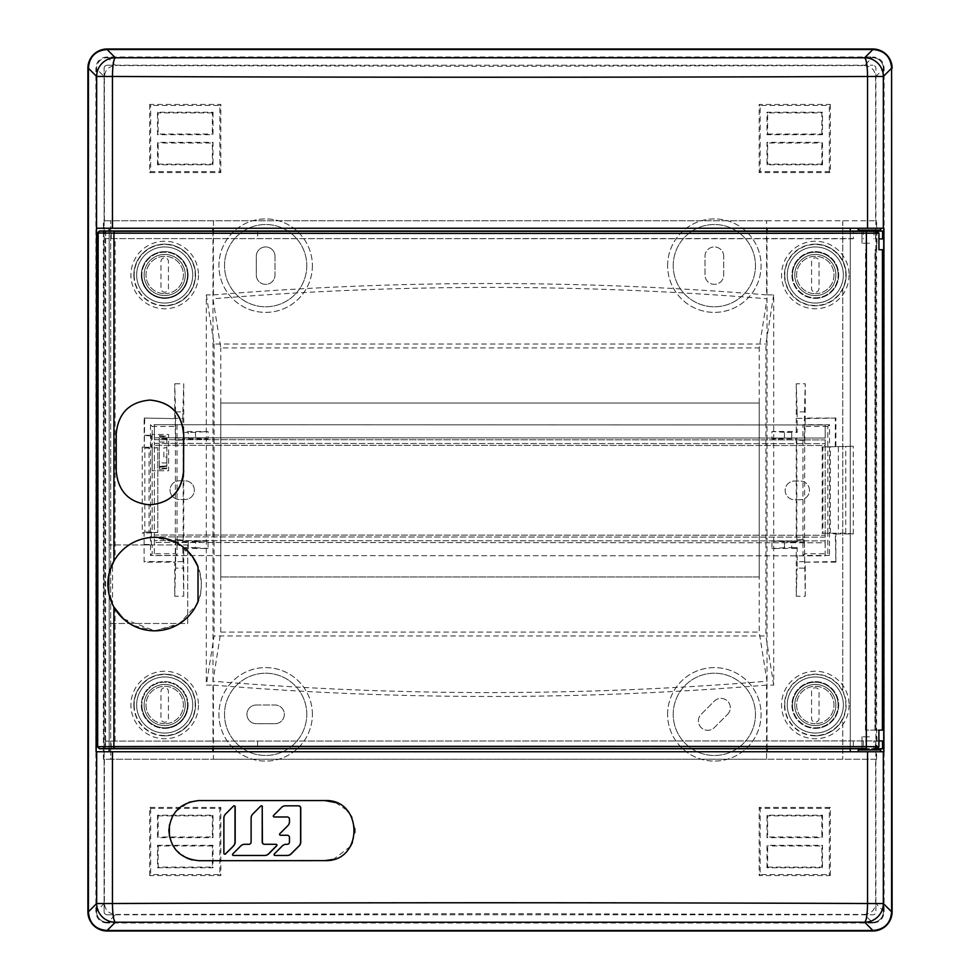 <?xml version="1.0" encoding="UTF-8"?>
<svg xmlns="http://www.w3.org/2000/svg" width="980" height="980" viewBox="0 0 980 980"><rect width="100%" height="100%" fill="white"/><g stroke="black" fill="none" stroke-linecap="round" stroke-linejoin="round"><path stroke-width="0.73" stroke-dasharray="4.9 3.68" d="M354.821 828.627L354.834 832.535L352.469 842.396M350.313 846.524L333.506 859.35M240.847 860.685L198.964 860.71L192.227 859.95M169.381 836.136L172.284 844.515M175.653 849.648L186.751 858.125M169.418 825.013L172.198 816.916M175.616 811.685L188.993 802.277M198.058 800.587L324.858 800.574M335.564 802.547L346.994 810.301M348.77 812.432L351.024 815.862M351.894 817.528L354.821 828.615M169.075 834.029L169.075 827.292L169.075 834.029M864.348 65.55C871.22 66.224 874.981 69.935 875.606 76.722L875.606 220.782L103.39 220.782L766.568 220.782L766.568 294.894L773.698 294.894L773.698 685.106L766.568 685.106L766.568 759.218L876.61 759.218L875.606 759.218L875.606 903.278C874.956 910.077 871.196 913.789 864.348 914.45L872.898 923.001C879.807 922.425 883.544 918.689 884.107 911.78L884.107 68.22C883.544 61.311 879.807 57.575 872.898 56.999L864.348 65.55L490 66.309L115.652 65.55L107.102 56.999L872.898 56.999M875.606 759.218L103.39 759.218L103.39 220.782M872.898 923.001L107.102 923.001L115.652 914.45C108.78 913.777 105.019 910.065 104.395 903.278L104.395 759.218M115.652 914.45L490 913.691L864.348 914.45M107.102 923.001C100.193 922.425 96.457 918.689 95.893 911.78L95.893 68.22L104.395 76.722C105.044 69.923 108.805 66.211 115.652 65.55M107.102 56.999C100.193 57.575 96.457 61.311 95.893 68.22M104.395 220.782L104.395 76.722M766.568 220.782L876.61 220.782L876.61 759.218M875.606 220.782L876.61 220.782M213.432 220.782L213.432 294.894L206.302 294.894L206.302 685.106L213.432 685.106L213.432 759.218L110.691 759.218L110.691 220.782L110.691 759.218L103.39 759.218M133.844 705A30.846 30.846 0 0 0 164.689 735.858A30.846 30.846 0 0 0 195.535 705A30.846 30.846 0 0 0 164.689 674.154A30.846 30.846 0 0 0 133.844 705M152.194 434.471L152.194 470.743L168.646 470.743L168.646 434.471L152.194 434.471L168.646 434.471L168.646 470.743L152.194 470.743L152.194 434.471M133.844 275A30.846 30.846 0 0 0 164.689 305.846A30.846 30.846 0 0 0 195.535 275A30.846 30.846 0 0 0 164.689 244.143A30.846 30.846 0 0 0 133.844 275M164.689 305.846A30.846 30.846 0 0 1 133.844 275A30.846 30.846 0 0 1 164.689 244.143A30.846 30.846 0 0 1 195.535 275A30.846 30.846 0 0 1 164.689 305.846M164.689 303.041A28.04 28.04 0 0 0 192.729 275A28.04 28.04 0 0 0 164.689 246.948A28.04 28.04 0 0 0 136.649 275A28.04 28.04 0 0 0 164.689 303.041A28.04 28.04 0 0 1 136.649 275A28.04 28.04 0 0 1 164.689 246.948A28.04 28.04 0 0 1 192.729 275A28.04 28.04 0 0 1 164.689 303.041M164.689 295.556A20.568 20.568 0 0 0 185.257 275A20.568 20.568 0 0 0 164.689 254.433A20.568 20.568 0 0 0 144.121 275A20.568 20.568 0 0 0 164.689 295.556A20.568 20.568 0 0 1 144.121 275A20.568 20.568 0 0 1 164.689 254.433A20.568 20.568 0 0 1 185.257 275A20.568 20.568 0 0 1 164.689 295.556M164.689 293.694A18.694 18.694 0 0 0 183.382 275A18.694 18.694 0 0 0 164.689 256.295A18.694 18.694 0 0 0 145.996 275A18.694 18.694 0 0 0 164.689 293.694A18.694 18.694 0 0 1 145.996 275A18.694 18.694 0 0 1 164.689 256.295A18.694 18.694 0 0 1 183.382 275A18.694 18.694 0 0 1 164.689 293.694M164.689 298.361A23.373 23.373 0 0 0 188.062 275A23.373 23.373 0 0 0 164.689 251.627A23.373 23.373 0 0 0 141.316 275A23.373 23.373 0 0 0 164.689 298.361A23.373 23.373 0 0 1 141.316 275A23.373 23.373 0 0 1 164.689 251.627A23.373 23.373 0 0 1 188.062 275A23.373 23.373 0 0 1 164.689 298.361M883.899 228.254L96.101 228.254M212.991 231.17L212.991 748.548M850.248 228.254L850.248 751.746L109.184 751.746L109.184 228.254M109.184 231.157L109.184 623.488L187.719 623.488L187.719 544.966L109.184 544.966L187.719 544.966L187.719 623.488L109.184 623.488L109.184 748.536M188.062 705A23.373 23.373 0 0 1 164.689 728.373A23.373 23.373 0 0 1 141.316 705A23.373 23.373 0 0 1 164.689 681.639A23.373 23.373 0 0 1 188.062 705M164.689 728.373A23.373 23.373 0 0 0 188.062 705A23.373 23.373 0 0 0 164.689 681.639A23.373 23.373 0 0 0 141.316 705A23.373 23.373 0 0 0 164.689 728.373M164.689 723.706A18.694 18.694 0 0 1 145.996 705A18.694 18.694 0 0 1 164.689 686.306A18.694 18.694 0 0 1 183.382 705A18.694 18.694 0 0 1 164.689 723.706A18.694 18.694 0 0 0 183.382 705A18.694 18.694 0 0 0 164.689 686.306A18.694 18.694 0 0 0 145.996 705A18.694 18.694 0 0 0 164.689 723.706M164.689 725.567A20.568 20.568 0 0 1 144.121 705A20.568 20.568 0 0 1 164.689 684.444A20.568 20.568 0 0 1 185.257 705A20.568 20.568 0 0 1 164.689 725.567A20.568 20.568 0 0 0 185.257 705A20.568 20.568 0 0 0 164.689 684.444A20.568 20.568 0 0 0 144.121 705A20.568 20.568 0 0 0 164.689 725.567M164.689 733.052A28.04 28.04 0 0 1 136.649 705A28.04 28.04 0 0 1 164.689 676.96A28.04 28.04 0 0 1 192.729 705A28.04 28.04 0 0 1 164.689 733.052A28.04 28.04 0 0 0 192.729 705A28.04 28.04 0 0 0 164.689 676.96A28.04 28.04 0 0 0 136.649 705A28.04 28.04 0 0 0 164.689 733.052M164.689 735.858A30.846 30.846 0 0 1 133.844 705A30.846 30.846 0 0 1 164.689 674.154A30.846 30.846 0 0 1 195.535 705A30.846 30.846 0 0 1 164.689 735.858M869.468 228.254L858.247 228.254L869.468 228.254M858.247 230.129L880.677 230.129M869.468 230.129L861.984 230.129L869.468 230.129M869.468 243.212L861.984 243.212L869.468 243.212M850.248 751.746L883.899 751.746M109.184 751.746L96.101 751.746M869.468 751.746L858.247 751.746L869.468 751.746M880.677 749.872L858.247 749.872M869.468 749.872L861.984 749.872L869.468 749.872M869.468 736.789L861.984 736.789L869.468 736.789M220.782 576.938L220.782 403.062L759.218 403.062L220.782 403.062L220.782 632.088L212.991 681.223C397.66 696.364 582.341 696.364 767.009 681.223L759.218 632.088L759.218 403.062L759.218 576.938L220.782 576.938L759.218 576.938M767.009 748.634L767.009 231.182M850.248 231.366L850.248 748.475M838.684 275A23.373 23.373 0 0 1 815.311 298.361A23.373 23.373 0 0 1 791.938 275A23.373 23.373 0 0 1 815.311 251.627A23.373 23.373 0 0 1 838.684 275M838.684 705A23.373 23.373 0 0 1 815.311 728.373A23.373 23.373 0 0 1 791.938 705A23.373 23.373 0 0 1 815.311 681.639A23.373 23.373 0 0 1 838.684 705M815.311 728.373A23.373 23.373 0 0 0 838.684 705A23.373 23.373 0 0 0 815.311 681.639A23.373 23.373 0 0 0 791.938 705A23.373 23.373 0 0 0 815.311 728.373M815.311 723.706A18.694 18.694 0 0 1 796.617 705A18.694 18.694 0 0 1 815.311 686.306A18.694 18.694 0 0 1 834.005 705A18.694 18.694 0 0 1 815.311 723.706A18.694 18.694 0 0 0 834.005 705A18.694 18.694 0 0 0 815.311 686.306A18.694 18.694 0 0 0 796.617 705A18.694 18.694 0 0 0 815.311 723.706M815.311 725.567A20.568 20.568 0 0 1 794.743 705A20.568 20.568 0 0 1 815.311 684.444A20.568 20.568 0 0 1 835.879 705A20.568 20.568 0 0 1 815.311 725.567A20.568 20.568 0 0 0 835.879 705A20.568 20.568 0 0 0 815.311 684.444A20.568 20.568 0 0 0 794.743 705A20.568 20.568 0 0 0 815.311 725.567M815.311 733.052A28.04 28.04 0 0 1 787.271 705A28.04 28.04 0 0 1 815.311 676.96A28.04 28.04 0 0 1 843.351 705A28.04 28.04 0 0 1 815.311 733.052A28.04 28.04 0 0 0 843.351 705A28.04 28.04 0 0 0 815.311 676.96A28.04 28.04 0 0 0 787.271 705A28.04 28.04 0 0 0 815.311 733.052M815.311 735.858A30.846 30.846 0 0 1 784.466 705A30.846 30.846 0 0 1 815.311 674.154A30.846 30.846 0 0 1 846.157 705A30.846 30.846 0 0 1 815.311 735.858A30.846 30.846 0 0 0 842.763 719.063L842.763 759.218L842.763 719.063A30.846 30.846 0 0 0 815.311 674.154A30.846 30.846 0 0 0 784.466 705A30.846 30.846 0 0 0 815.311 735.858M842.763 289.063L842.763 690.937L842.763 289.063A30.846 30.846 0 0 0 815.311 244.143A30.846 30.846 0 0 0 784.466 275A30.846 30.846 0 0 0 842.763 289.063M842.763 220.782L842.763 260.937L842.763 220.782M213.432 759.218L766.568 759.218M815.311 244.143A30.846 30.846 0 0 1 846.157 275A30.846 30.846 0 0 1 815.311 305.846A30.846 30.846 0 0 1 784.466 275A30.846 30.846 0 0 1 815.311 244.143M815.311 303.041A28.04 28.04 0 0 0 843.351 275A28.04 28.04 0 0 0 815.311 246.948A28.04 28.04 0 0 0 787.271 275A28.04 28.04 0 0 0 815.311 303.041A28.04 28.04 0 0 1 787.271 275A28.04 28.04 0 0 1 815.311 246.948A28.04 28.04 0 0 1 843.351 275A28.04 28.04 0 0 1 815.311 303.041M815.311 295.556A20.568 20.568 0 0 0 835.879 275A20.568 20.568 0 0 0 815.311 254.433A20.568 20.568 0 0 0 794.743 275A20.568 20.568 0 0 0 815.311 295.556A20.568 20.568 0 0 1 794.743 275A20.568 20.568 0 0 1 815.311 254.433A20.568 20.568 0 0 1 835.879 275A20.568 20.568 0 0 1 815.311 295.556M815.311 293.694A18.694 18.694 0 0 0 834.005 275A18.694 18.694 0 0 0 815.311 256.295A18.694 18.694 0 0 0 796.617 275A18.694 18.694 0 0 0 815.311 293.694A18.694 18.694 0 0 1 796.617 275A18.694 18.694 0 0 1 815.311 256.295A18.694 18.694 0 0 1 834.005 275A18.694 18.694 0 0 1 815.311 293.694M815.311 298.361A23.373 23.373 0 0 0 838.684 275A23.373 23.373 0 0 0 815.311 251.627A23.373 23.373 0 0 0 791.938 275A23.373 23.373 0 0 0 815.311 298.361M766.568 685.106C582.194 700.259 397.807 700.259 213.432 685.106M773.698 685.106L765.919 635.983L214.081 635.983L206.302 685.106M773.698 294.894L765.919 344.017L765.919 635.983M206.302 294.894L214.081 344.017L765.919 344.017M214.081 344.017L214.081 635.983M220.782 632.088L759.218 632.088M759.218 403.062L759.218 347.912L767.009 298.778C582.341 283.637 397.66 283.637 212.991 298.778L220.782 347.912L759.218 347.912M220.782 403.062L220.782 347.912M213.432 294.894C397.807 279.741 582.194 279.741 766.568 294.894M723.706 256.295A9.347 9.347 0 0 0 714.346 246.948A9.347 9.347 0 0 0 705 256.295L705 275A9.347 9.347 0 0 0 714.346 284.347A9.347 9.347 0 0 0 723.706 275L723.706 256.295L723.706 275A9.347 9.347 0 0 1 714.346 284.347A9.347 9.347 0 0 1 705 275L705 256.295A9.347 9.347 0 0 1 714.346 246.948A9.347 9.347 0 0 1 723.706 256.295M275 723.706A9.347 9.347 0 0 0 284.347 714.346A9.347 9.347 0 0 0 275 705A9.347 9.347 0 0 1 284.347 714.346A9.347 9.347 0 0 1 275 723.706L256.295 723.706A9.347 9.347 0 0 1 246.948 714.346A9.347 9.347 0 0 1 256.295 705A9.347 9.347 0 0 0 246.948 714.346A9.347 9.347 0 0 0 256.295 723.706L275 723.706M256.295 705L275 705L256.295 705M256.295 275A9.347 9.347 0 0 0 265.654 284.347A9.347 9.347 0 0 0 275 275A9.347 9.347 0 0 1 265.654 284.347A9.347 9.347 0 0 1 256.295 275L256.295 256.295A9.347 9.347 0 0 1 265.654 246.948A9.347 9.347 0 0 1 275 256.295A9.347 9.347 0 0 0 265.654 246.948A9.347 9.347 0 0 0 256.295 256.295L256.295 275M275 256.295L275 275L275 256.295M727.577 714.346A9.347 9.347 0 0 0 724.539 699.108A9.347 9.347 0 0 0 714.346 701.129L701.129 714.346A9.347 9.347 0 0 0 701.129 727.577A9.347 9.347 0 0 0 714.346 727.577L727.577 714.346L714.346 727.577A9.347 9.347 0 0 1 698.397 720.962A9.347 9.347 0 0 1 701.129 714.346L714.346 701.129A9.347 9.347 0 0 1 727.577 701.129A9.347 9.347 0 0 1 727.577 714.346M829.533 555.464L802.963 555.464L802.963 424.72L829.533 424.72L829.533 555.464L827.818 553.749L827.818 533.353L835.891 533.953L835.891 562.14L835.291 533.353M177.037 424.72L177.037 555.464L150.467 555.464L150.467 424.72L177.037 424.72L175.322 426.435L175.322 418.632L144.109 418.043L175.322 418.632M306.777 714.346A41.136 41.136 0 0 0 265.654 673.223A41.136 41.136 0 0 0 224.518 714.346A41.136 41.136 0 0 0 265.654 755.482A41.136 41.136 0 0 0 306.777 714.346A41.136 41.136 0 0 1 265.654 755.482A41.136 41.136 0 0 1 224.518 714.346A41.136 41.136 0 0 1 265.654 673.223A41.136 41.136 0 0 1 306.777 714.346M312.387 714.346A46.746 46.746 0 0 0 265.654 667.613A46.746 46.746 0 0 0 218.907 714.346A46.746 46.746 0 0 0 265.654 761.092A46.746 46.746 0 0 0 312.387 714.346A46.746 46.746 0 0 1 265.654 761.092A46.746 46.746 0 0 1 218.907 714.346A46.746 46.746 0 0 1 265.654 667.613A46.746 46.746 0 0 1 312.387 714.346M107.102 914.769L872.898 914.769A2.989 2.989 0 0 0 875.887 911.78L875.887 68.22A2.989 2.989 0 0 0 872.898 65.231A2.989 2.989 0 0 1 875.887 68.22L875.887 911.78A2.989 2.989 0 0 1 872.898 914.769L107.102 914.769A2.989 2.989 0 0 1 104.113 911.78A2.989 2.989 0 0 0 107.102 914.769M104.113 911.78L104.113 68.22A2.989 2.989 0 0 1 107.102 65.231A2.989 2.989 0 0 0 104.113 68.22L104.113 911.78M107.102 65.231L872.898 65.231L107.102 65.231M829.533 424.72L827.818 426.435L827.818 446.831L853.286 446.243L822.918 446.978L822.918 533.218L822.208 533.353L827.818 533.353L827.818 446.831L822.918 446.978M835.891 446.243L835.891 418.043L805.266 418.043L804.678 440.216L804.347 438.06L797.193 438.036L797.157 439.922L804.384 439.922M804.347 438.06L804.421 411.87L797.132 411.87L796.274 383.805L805.266 383.805L805.266 418.043M796.274 383.805L796.274 431.506L771.946 431.506L771.946 438.942L796.274 438.942L796.274 541.058L771.946 541.058L771.946 548.494L796.274 548.494L796.274 596.195L805.266 596.195L804.384 540.078L804.678 553.749L827.818 553.749M835.891 562.14L805.266 562.14L805.266 596.195M822.918 533.218L845.74 533.206L853.286 533.953L835.891 533.953M853.286 533.953L853.286 446.243M667.613 714.346A46.746 46.746 0 0 1 714.346 667.613A46.746 46.746 0 0 1 761.092 714.346A46.746 46.746 0 0 1 714.346 761.092A46.746 46.746 0 0 1 667.613 714.346A46.746 46.746 0 0 0 714.346 761.092A46.746 46.746 0 0 0 761.092 714.346A46.746 46.746 0 0 0 714.346 667.613A46.746 46.746 0 0 0 667.613 714.346M849.072 705A33.761 33.761 0 0 1 815.311 738.761A33.761 33.761 0 0 1 781.55 705A33.761 33.761 0 0 1 815.311 671.239A33.761 33.761 0 0 1 849.072 705M830.317 875.557L830.317 807.41L759.182 807.41L759.182 875.557L830.317 875.557L829.337 874.577L760.162 874.577L760.162 808.39L829.337 808.39L829.337 874.577M667.613 265.654A46.746 46.746 0 0 1 714.346 218.907A46.746 46.746 0 0 1 761.092 265.654A46.746 46.746 0 0 1 714.346 312.387A46.746 46.746 0 0 1 667.613 265.654A46.746 46.746 0 0 0 714.346 312.387A46.746 46.746 0 0 0 761.092 265.654A46.746 46.746 0 0 0 714.346 218.907A46.746 46.746 0 0 0 667.613 265.654M849.072 275A33.761 33.761 0 0 1 815.311 308.761A33.761 33.761 0 0 1 781.55 275A33.761 33.761 0 0 1 815.311 241.239A33.761 33.761 0 0 1 849.072 275M830.317 104.444L830.317 172.59L759.182 172.59L759.182 104.444L830.317 104.444L829.337 105.424L760.162 105.424L760.162 171.61L829.337 171.61L830.317 172.59M198.45 705A33.761 33.761 0 0 1 164.689 738.761A33.761 33.761 0 0 1 130.928 705A33.761 33.761 0 0 1 164.689 671.239A33.761 33.761 0 0 1 198.45 705M149.683 875.557L149.683 807.41L220.819 807.41L220.819 875.557L149.683 875.557L150.663 874.577L219.839 874.577L219.839 808.39L150.663 808.39L149.683 807.41M312.387 265.654A46.746 46.746 0 0 1 265.654 312.387A46.746 46.746 0 0 1 218.907 265.654A46.746 46.746 0 0 1 265.654 218.907A46.746 46.746 0 0 1 312.387 265.654A46.746 46.746 0 0 0 265.654 218.907A46.746 46.746 0 0 0 218.907 265.654A46.746 46.746 0 0 0 265.654 312.387A46.746 46.746 0 0 0 312.387 265.654M198.45 275A33.761 33.761 0 0 1 164.689 308.761A33.761 33.761 0 0 1 130.928 275A33.761 33.761 0 0 1 164.689 241.239A33.761 33.761 0 0 1 198.45 275M149.683 104.444L149.683 172.59L220.819 172.59L220.819 104.444L149.683 104.444L150.663 105.424L219.839 105.424L219.839 171.61L150.663 171.61L150.663 105.424M183.726 596.195L182.807 547.587L183.726 548.494L183.726 596.195L174.734 596.195L174.734 562.14L144.109 562.14L144.109 533.096L142.235 533.096L142.235 447.088L144.832 448.142L157.792 447.823L157.792 532.373L149.07 532.042L149.07 448.142M183.726 548.494L208.054 548.494L208.054 541.058L183.726 541.058L183.726 438.942L208.054 438.942L208.054 431.506L183.726 431.506L183.726 383.805L174.734 383.805L174.734 418.043M144.709 418.632L144.281 447.26L144.109 418.043M144.109 447.088L142.235 447.088M142.235 533.096L144.832 532.042L144.832 448.142M144.109 562.14L144.109 533.096M144.832 532.042L149.07 532.042M157.792 532.495L152.182 532.495L152.182 447.689L157.792 447.689L157.792 532.373M152.182 532.495L151.337 532.924L151.337 544.488L152.182 544.904L144.709 544.904M144.709 435.279L152.182 435.279L151.337 435.708L151.141 441.49L151.337 447.26L152.182 447.689M152.182 435.279L152.182 426.435L175.322 426.435L175.322 440.216L182.844 439.922L182.807 438.036L183.726 438.942M150.467 424.72L152.182 426.435M150.467 555.464L152.182 553.749L152.182 544.904M175.653 438.048L175.653 418.35L182.807 418.35L182.807 432.413L188.282 432.413L188.282 438.023L175.653 438.048L175.616 439.922M182.807 418.35L182.868 411.87L175.579 411.87L175.653 418.35M175.579 411.87L174.734 383.805M175.616 540.078L175.653 541.94L182.807 541.965L182.844 540.078L175.322 539.784L175.469 440.29L182.844 439.922M188.282 541.977L188.282 547.587L195.51 547.685L195.51 541.879L182.807 541.965L183.726 541.058M183.199 440.29L183.199 539.711L175.469 539.711M175.322 539.784L175.322 561.552L144.709 561.552M174.734 596.195L175.579 568.13L182.868 568.13M182.807 561.65L175.653 561.65L175.579 568.13M175.653 561.65L175.653 541.94M188.282 547.587L182.807 547.587M195.51 541.879L208.054 541.058M195.51 547.685L208.054 548.494M177.037 555.464L175.322 553.749L152.182 553.749M182.868 411.87L183.726 383.805M182.807 432.413L183.726 431.506M188.282 438.023L195.51 438.121L195.51 432.315L208.054 431.506M195.51 432.315L188.282 432.413M195.51 438.121L208.054 438.942M822.208 446.831L822.208 533.353M805.266 562.14L835.291 561.552M804.678 561.552L804.678 553.749L802.963 555.464M804.384 540.078L796.801 539.711L804.531 539.711L804.678 440.216M804.531 440.29L796.801 440.29L796.801 539.711M797.132 411.87L797.193 432.413L784.49 432.315L784.49 438.121L797.193 438.036L796.274 438.942M797.157 540.078L797.193 541.965L796.274 541.058M791.717 541.977L784.49 541.879L784.49 547.685L791.717 547.587L791.717 541.977L804.347 541.952M804.347 561.65L797.193 561.65L797.193 547.587L796.274 548.494M791.717 547.587L797.193 547.587M797.193 561.65L797.132 568.13L804.421 568.13M796.274 596.195L797.132 568.13M784.49 547.685L771.946 548.494M784.49 541.879L771.946 541.058M784.49 438.121L771.946 438.942M804.421 411.87L805.266 383.805M797.193 432.413L796.274 431.506M784.49 432.315L771.946 431.506M835.891 418.043L804.678 418.632M835.291 446.831L835.291 418.632M827.818 426.435L804.678 426.435L802.963 424.72M673.223 714.346A41.136 41.136 0 0 1 714.346 673.223A41.136 41.136 0 0 1 755.482 714.346A41.136 41.136 0 0 1 714.346 755.482A41.136 41.136 0 0 1 673.223 714.346A41.136 41.136 0 0 0 714.346 755.482A41.136 41.136 0 0 0 755.482 714.346A41.136 41.136 0 0 0 714.346 673.223A41.136 41.136 0 0 0 673.223 714.346M784.796 705A30.515 30.515 0 0 0 815.311 735.514A30.515 30.515 0 0 0 845.826 705A30.515 30.515 0 0 0 815.311 674.497A30.515 30.515 0 0 0 784.796 705M759.182 807.41L760.162 808.39M830.317 807.41L829.337 808.39M822.502 815.213L822.502 837.655L766.985 837.655L766.985 815.213L822.502 815.213L821.853 815.875L821.853 836.994L822.502 837.655M766.985 867.753L766.985 845.323L822.502 845.323L822.502 867.753L766.985 867.753L767.634 867.104L767.634 845.973L766.985 845.323M767.634 867.104L821.853 867.104L821.853 845.973L767.634 845.973M821.853 845.973L822.502 845.323M821.853 867.104L822.502 867.753M821.853 815.875L767.634 815.875L767.634 836.994L821.853 836.994M767.634 836.994L766.985 837.655M767.634 815.875L766.985 815.213M760.162 874.577L759.182 875.557M673.223 265.654A41.136 41.136 0 0 1 714.346 224.518A41.136 41.136 0 0 1 755.482 265.654A41.136 41.136 0 0 1 714.346 306.777A41.136 41.136 0 0 1 673.223 265.654A41.136 41.136 0 0 0 714.346 306.777A41.136 41.136 0 0 0 755.482 265.654A41.136 41.136 0 0 0 714.346 224.518A41.136 41.136 0 0 0 673.223 265.654M784.796 275A30.515 30.515 0 0 0 815.311 305.503A30.515 30.515 0 0 0 845.826 275A30.515 30.515 0 0 0 815.311 244.486A30.515 30.515 0 0 0 784.796 275M829.337 171.61L829.337 105.424M760.162 171.61L759.182 172.59M822.502 164.787L822.502 142.345L766.985 142.345L766.985 164.787L822.502 164.787L821.853 164.125L821.853 143.007L822.502 142.345M822.502 134.677L766.985 134.677L766.985 112.247L822.502 112.247L822.502 134.677L821.853 134.027L767.634 134.027L766.985 134.677M821.853 134.027L821.853 112.896L767.634 112.896L767.634 134.027M767.634 112.896L766.985 112.247M821.853 112.896L822.502 112.247M821.853 164.125L767.634 164.125L767.634 143.007L821.853 143.007M767.634 143.007L766.985 142.345M767.634 164.125L766.985 164.787M759.182 104.444L760.162 105.424M134.174 705A30.515 30.515 0 0 0 164.689 735.514A30.515 30.515 0 0 0 195.204 705A30.515 30.515 0 0 0 164.689 674.497A30.515 30.515 0 0 0 134.174 705M150.663 808.39L150.663 874.577M219.839 808.39L220.819 807.41M157.498 815.213L157.498 837.655L213.015 837.655L213.015 815.213L157.498 815.213L158.148 815.875L158.148 836.994L157.498 837.655M157.498 845.323L213.015 845.323L213.015 867.753L157.498 867.753L157.498 845.323L158.148 845.973L212.366 845.973L213.015 845.323M158.148 845.973L158.148 867.104L212.366 867.104L212.366 845.973M212.366 867.104L213.015 867.753M158.148 867.104L157.498 867.753M158.148 815.875L212.366 815.875L212.366 836.994L158.148 836.994M212.366 836.994L213.015 837.655M212.366 815.875L213.015 815.213M220.819 875.557L219.839 874.577M306.777 265.654A41.136 41.136 0 0 1 265.654 306.777A41.136 41.136 0 0 1 224.518 265.654A41.136 41.136 0 0 1 265.654 224.518A41.136 41.136 0 0 1 306.777 265.654A41.136 41.136 0 0 0 265.654 224.518A41.136 41.136 0 0 0 224.518 265.654A41.136 41.136 0 0 0 265.654 306.777A41.136 41.136 0 0 0 306.777 265.654M134.174 275A30.515 30.515 0 0 0 164.689 305.503A30.515 30.515 0 0 0 195.204 275A30.515 30.515 0 0 0 164.689 244.486A30.515 30.515 0 0 0 134.174 275M220.819 172.59L219.839 171.61M149.683 172.59L150.663 171.61M157.498 164.787L157.498 142.345L213.015 142.345L213.015 164.787L157.498 164.787L158.148 164.125L158.148 143.007L157.498 142.345M213.015 112.247L213.015 134.677L157.498 134.677L157.498 112.247L213.015 112.247L212.366 112.896L212.366 134.027L213.015 134.677M212.366 112.896L158.148 112.896L158.148 134.027L212.366 134.027M158.148 134.027L157.498 134.677M158.148 112.896L157.498 112.247M158.148 164.125L212.366 164.125L212.366 143.007L158.148 143.007M212.366 143.007L213.015 142.345M212.366 164.125L213.015 164.787M219.839 105.424L220.819 104.444M96.64 911.78L96.64 68.22A10.474 10.474 0 0 1 107.102 57.747A10.474 10.474 0 0 0 96.64 68.22L96.64 911.78A10.474 10.474 0 0 0 107.102 922.254L872.898 922.254A10.474 10.474 0 0 0 883.36 911.78L883.36 68.22A10.474 10.474 0 0 0 872.898 57.747A10.474 10.474 0 0 1 883.36 68.22L883.36 911.78A10.474 10.474 0 0 1 872.898 922.254L107.102 922.254A10.474 10.474 0 0 1 96.64 911.78M107.102 57.747L872.898 57.747L107.102 57.747M891.592 68.208A18.694 18.694 0 0 0 872.898 49.527M872.898 930.473A18.694 18.694 0 0 0 891.592 911.792M88.408 911.792A18.694 18.694 0 0 0 107.102 930.473M107.102 49.527A18.694 18.694 0 0 0 88.408 68.208M825.185 439.922L825.185 445.533L825.185 439.922L154.375 439.653L154.375 445.263L154.375 437.778L154.375 439.653L825.185 439.922M825.148 535.276L825.185 445.533L154.375 445.263L825.185 445.533L825.148 542.761L825.148 535.276L154.338 535.007L154.375 445.263L154.326 542.479L154.338 535.007L825.148 535.276M825.136 555.844L825.148 542.761L154.326 542.479L825.148 542.761L825.136 555.844L154.326 555.562L154.326 542.479L154.326 555.562L825.136 555.844M825.185 438.06L825.197 424.977L825.185 438.06L154.375 437.778L154.375 424.695L825.197 424.977L154.375 424.695L154.375 437.778L825.185 438.06M154.375 443.389L825.185 443.671L154.375 443.389M179.414 480.788L185.024 480.8A9.347 9.347 0 0 1 194.359 490.147A9.347 9.347 0 0 1 185.012 499.494L179.401 499.494A9.347 9.347 0 0 1 170.054 490.135A9.347 9.347 0 0 1 179.414 480.788A9.347 9.347 0 0 0 170.054 490.135A9.347 9.347 0 0 0 179.401 499.494L185.012 499.494A9.347 9.347 0 0 0 194.359 490.147A9.347 9.347 0 0 0 185.024 480.8L179.414 480.788M800.109 499.739L794.498 499.739A9.347 9.347 0 0 1 785.152 490.392A9.347 9.347 0 0 1 794.511 481.045L800.121 481.045A9.347 9.347 0 0 1 809.456 490.404A9.347 9.347 0 0 1 800.109 499.739L794.498 499.739A9.347 9.347 0 0 1 785.152 490.392A9.347 9.347 0 0 1 794.511 481.045L800.121 481.045A9.347 9.347 0 0 1 809.456 490.404A9.347 9.347 0 0 1 800.109 499.739M825.148 540.887L154.338 540.617L825.148 540.887M825.148 537.15L154.338 536.869L825.148 537.15M792.502 275A22.81 22.81 0 0 0 815.311 297.81A22.81 22.81 0 0 0 838.12 275A22.81 22.81 0 0 1 815.311 297.81A22.81 22.81 0 0 1 792.502 275A22.81 22.81 0 0 1 815.311 252.191A22.81 22.81 0 0 1 838.12 275A22.81 22.81 0 0 0 815.311 252.191A22.81 22.81 0 0 0 792.502 275M819.047 288.463A3.736 3.736 0 0 1 815.311 292.199A3.736 3.736 0 0 1 811.575 288.463L811.575 261.538A3.736 3.736 0 0 1 815.311 257.801A3.736 3.736 0 0 1 819.047 261.538L819.047 288.463A3.736 3.736 0 0 1 815.311 292.199A3.736 3.736 0 0 1 811.575 288.463L811.575 261.538A3.736 3.736 0 0 1 815.311 257.801A3.736 3.736 0 0 1 819.047 261.538L819.047 288.463M792.502 705A22.81 22.81 0 0 0 815.311 727.809A22.81 22.81 0 0 0 838.12 705A22.81 22.81 0 0 1 815.311 727.809A22.81 22.81 0 0 1 792.502 705A22.81 22.81 0 0 1 815.311 682.19A22.81 22.81 0 0 1 838.12 705A22.81 22.81 0 0 0 815.311 682.19A22.81 22.81 0 0 0 792.502 705M819.047 718.463A3.736 3.736 0 0 1 815.311 722.199A3.736 3.736 0 0 1 811.575 718.463L811.575 691.537A3.736 3.736 0 0 1 815.311 687.801A3.736 3.736 0 0 1 819.047 691.537L819.047 718.463A3.736 3.736 0 0 1 815.311 722.199A3.736 3.736 0 0 1 811.575 718.463L811.575 691.537A3.736 3.736 0 0 1 815.311 687.801A3.736 3.736 0 0 1 819.047 691.537L819.047 718.463M187.499 705A22.81 22.81 0 0 0 164.689 682.19A22.81 22.81 0 0 0 141.88 705A22.81 22.81 0 0 1 164.689 682.19A22.81 22.81 0 0 1 187.499 705A22.81 22.81 0 0 1 164.689 727.809A22.81 22.81 0 0 1 141.88 705A22.81 22.81 0 0 0 164.689 727.809A22.81 22.81 0 0 0 187.499 705M160.953 691.537A3.736 3.736 0 0 1 164.689 687.801A3.736 3.736 0 0 1 168.425 691.537L168.425 718.463A3.736 3.736 0 0 1 164.689 722.199A3.736 3.736 0 0 1 160.953 718.463L160.953 691.537A3.736 3.736 0 0 1 164.689 687.801A3.736 3.736 0 0 1 168.425 691.537L168.425 718.463A3.736 3.736 0 0 1 164.689 722.199A3.736 3.736 0 0 1 160.953 718.463L160.953 691.537M187.499 275A22.81 22.81 0 0 0 164.689 252.191A22.81 22.81 0 0 0 141.88 275A22.81 22.81 0 0 1 164.689 252.191A22.81 22.81 0 0 1 187.499 275A22.81 22.81 0 0 1 164.689 297.81A22.81 22.81 0 0 1 141.88 275A22.81 22.81 0 0 0 164.689 297.81A22.81 22.81 0 0 0 187.499 275M160.953 261.538A3.736 3.736 0 0 1 164.689 257.801A3.736 3.736 0 0 1 168.425 261.538L168.425 288.463A3.736 3.736 0 0 1 164.689 292.199A3.736 3.736 0 0 1 160.953 288.463L160.953 261.538A3.736 3.736 0 0 1 164.689 257.801A3.736 3.736 0 0 1 168.425 261.538L168.425 288.463A3.736 3.736 0 0 1 164.689 292.199A3.736 3.736 0 0 1 160.953 288.463L160.953 261.538M264.453 844.295L276.078 844.295M264.796 855.467L233.608 855.467A0.894 0.894 90 0 1 232.971 853.935L240.945 845.936A5.586 5.562 90 0 1 244.878 844.295L249.055 844.295A2.23 2.23 -90 0 0 251.284 842.065L251.284 818.031A5.586 5.562 90 0 1 252.914 814.086L260.876 806.075A0.894 0.894 90 0 1 261.427 805.817M298.533 805.817L285.633 805.817A5.586 5.562 90 0 0 281.713 807.447L281.542 807.447M287.336 855.467L275.147 855.467A0.894 0.894 90 0 1 274.51 853.935L282.485 845.936A5.586 5.562 90 0 1 286.417 844.295L287.422 844.295A2.23 2.23 -90 0 0 289.639 842.065L289.639 837.471A2.23 2.23 -90 0 0 287.422 835.242L280.635 835.242A0.894 0.894 90 0 1 280.011 833.711L288.01 825.675A5.586 5.562 -90 0 0 289.639 821.73L289.639 819.219A2.23 2.23 -90 0 0 287.422 816.977L274.363 816.977A0.894 0.894 90 0 1 273.739 815.458L281.713 807.447M224.849 854.192A0.894 0.894 90 0 1 224.053 853.298L224.053 818.031A5.586 5.562 90 0 1 225.682 814.086L233.644 806.075A0.894 0.894 90 0 1 234.196 805.817M882.784 238.912L878.938 238.912M853.347 238.777L105.656 238.606L853.347 238.569L853.347 231.084M257.667 231.182L257.667 238.655M861.984 231.06L863.38 231.06L863.38 238.9M876.941 231.157L861.971 231.207L873.94 231.256L873.94 238.912M875.532 238.912L875.532 231.06L876.941 231.06M875.532 231.06L863.38 231.06M875.434 231.157L875.434 238.912M878.938 249.729L882.894 249.729M876.659 249.729L876.659 238.912M123.284 618.76L154.62 630.826L176.571 625.35L188.76 616.004C217.07 588.625 193.954 535.276 154.62 537.346C137.641 537.885 124.46 545.149 115.077 559.176L115.101 238.704M112.578 604.513A46.746 46.746 0 0 0 154.62 630.826L132.655 625.338L120.467 615.991L113.692 606.645L112.578 604.513L112.578 563.647L115.077 559.176M878.901 740.929L875.385 740.929L875.385 748.671L861.935 748.634L873.891 748.585L873.891 740.929L876.61 740.929L105.607 741.101L882.735 740.929M876.61 740.929L876.61 730.112L878.901 730.112M875.41 249.729L875.373 730.112L865.45 730.1L876.61 730.112M159.36 436.382L166.845 436.909L166.833 447.738L163.905 447.738L163.905 457.084L166.833 457.084L166.833 466.431L159.36 466.48L159.324 438.403L159.36 468.648L166.833 468.024L166.833 465.892L159.36 466.529M163.905 447.738L166.833 447.738L166.833 457.084L163.905 457.084M159.36 468.538L159.36 466.48L166.833 465.831L159.997 466.431L166.833 465.831L166.833 468.636L159.36 468.538L159.36 469.285L159.36 468.648M882.845 730.112L875.373 730.112M192.582 556.812L175.996 542.528L154.62 537.346C136.698 538.008 123.125 545.934 113.913 561.124M112.578 563.647A46.746 46.746 0 0 1 196.662 563.659A46.746 46.746 0 0 1 154.62 630.826L179.463 623.672L196.674 604.489M116.216 433.76L116.4 433.76C118.335 413.34 129.434 402.131 149.683 400.11L149.511 400.11M149.499 504.81L149.671 504.81C129.47 502.838 118.372 491.617 116.387 471.16L116.216 471.16M116.4 433.76L116.387 471.16M109.674 571.267L108.217 589.593L113.901 607.037M105.142 748.732L105.179 230.974M876.941 748.781L861.984 748.781M875.385 748.671L876.941 748.683M875.385 740.929L873.891 740.929M853.311 741.052L853.298 748.745M257.618 741.076L257.618 748.548M159.36 436.272L166.845 436.909L166.833 465.892M159.36 469.285L166.833 468.636L159.36 469.285M166.845 439.04L159.324 438.403M159.36 435.635L166.845 436.296L159.36 435.635M884.107 911.78L875.606 903.278M104.395 903.278L95.893 911.78M875.606 76.722L884.107 68.22M151.337 532.924L144.281 532.924M144.281 544.488L151.337 544.488M144.281 447.26L151.337 447.26M151.337 435.708L144.281 435.708M830.366 533.096L830.366 447.088M838.366 447.088L838.366 533.096M845.74 533.206L845.74 446.99M791.717 438.023L791.717 432.413M797.193 418.35L804.347 418.35M115.052 741.003L115.064 608.984M865.45 730.1L865.499 249.729M874.92 730.112L874.956 249.729M105.656 238.606L105.607 741.101M105.607 231.121L105.607 238.593M105.558 741.101L105.558 748.585M111.169 748.536L111.169 741.064M863.331 740.929L863.331 748.781M875.483 748.781L875.483 740.929M111.218 238.642L111.218 231.17M166.833 462.915L159.36 462.915M159.36 442.017L166.845 442.017M159.36 467.24L166.833 466.713M159.36 466.48L166.833 465.831M166.845 438.219L159.36 437.693M861.984 243.212L861.971 231.207M876.941 243.212L876.941 231.268M876.941 736.789L876.941 748.561M861.984 736.789L861.984 748.487M861.971 238.9L861.971 231.354M861.935 740.929L861.935 748.634"/><path stroke-width="1.47" d="M354.834 832.522L354.821 828.627M352.469 842.396L350.313 846.524M333.506 859.35L324.87 860.624L240.847 860.685M169.418 825.013L169.381 836.136M172.284 844.515L175.653 849.648M186.751 858.125L192.227 859.95M172.198 816.916L175.616 811.685M188.993 802.277L198.058 800.587M324.87 800.574L198.952 800.574C180.589 802.448 170.557 812.469 168.879 830.636C170.594 848.827 180.602 858.848 198.916 860.697L324.833 860.624C363.899 862.167 363.421 798.749 324.87 800.574L335.564 802.547M346.994 810.301L348.77 812.432M351.024 815.862L351.894 817.528M867.557 228.254L867.557 76.489C867.386 65.574 866.406 59.339 864.642 57.783L115.358 57.783L107.102 49.527L872.898 49.527C884.413 50.47 890.649 56.693 891.592 68.208A18.694 18.694 0 0 0 891.592 68.208L883.335 76.477A18.694 18.681 -135 0 0 864.642 57.783L872.898 49.527L107.102 49.527C95.587 50.47 89.352 56.693 88.408 68.208A18.694 18.694 0 0 0 88.408 68.22L88.408 911.792A18.694 18.694 0 0 0 88.408 911.792L88.408 68.22L96.665 76.477L112.443 76.477C112.651 65.342 113.619 59.106 115.358 57.783L115.358 57.783A18.694 18.681 135 0 0 96.665 76.477L96.101 751.746L883.899 751.746L883.899 228.254L96.665 228.254M107.102 931L107.102 930.473C95.587 929.53 89.352 923.307 88.408 911.792L96.665 903.523A18.694 18.681 45 0 0 115.358 922.217L107.102 930.473L872.898 930.473C884.413 929.53 890.649 923.307 891.592 911.792L891.592 68.208L892.106 911.78A19.22 19.22 0 0 1 872.898 931L107.102 931A19.22 19.22 0 0 1 87.894 911.78L87.894 68.22A19.22 19.22 0 0 1 107.102 49L872.898 49A19.22 19.22 0 0 1 892.106 68.22M212.991 228.254L212.991 231.17M212.991 748.548L212.991 751.746M109.184 748.536L109.184 751.746M109.184 228.254L109.184 231.157M880.677 228.254L880.677 230.129L858.247 230.129L858.247 228.254M858.247 751.746L858.247 749.872L880.677 749.872L880.677 751.746M767.009 751.746L767.009 748.634M767.009 231.182L767.009 228.254M850.248 228.254L850.248 231.366M850.248 748.475L850.248 751.746M112.443 228.254L112.443 76.477A2418.517 60.417 180 0 0 490 77.236A2418.517 60.417 180 0 0 867.557 76.489L883.335 76.477L883.335 228.254M112.443 751.746L112.443 903.523L96.665 903.523L96.665 751.746M490 902.764A2418.517 60.417 0 0 1 867.557 903.511C867.349 914.659 866.381 920.894 864.642 922.217L115.358 922.217C113.594 920.661 112.614 914.426 112.443 903.523A2418.517 60.417 0 0 1 490 902.764M107.102 930.473L872.898 930.473L864.642 922.217A18.694 18.681 -45 0 0 883.335 903.523L867.557 903.523L867.557 751.746M883.335 751.746L883.335 903.523L891.592 911.792A18.694 18.694 0 0 0 891.592 911.78L891.592 68.22M262.224 806.712L262.224 806.675A0.894 0.894 -90 0 0 260.704 806.075L252.742 814.086A5.586 5.562 -90 0 0 251.113 818.031L251.113 842.065A2.23 2.23 90 0 1 248.883 844.295L244.706 844.295A5.586 5.562 -90 0 0 240.774 845.936L232.799 853.935A0.894 0.894 -90 0 0 233.436 855.467L264.625 855.467A5.586 5.562 -90 0 0 268.557 853.825L276.532 845.826A0.894 0.894 -90 0 0 275.907 844.295L264.453 844.295A2.23 2.23 90 0 1 262.224 842.065L262.224 806.712L262.395 842.065A2.23 2.23 -90 0 0 264.625 844.295M275.907 844.295L276.078 844.295A0.894 0.894 90 0 1 276.703 845.826L268.728 853.825A5.586 5.562 90 0 1 264.796 855.467L264.625 855.467M261.427 805.817A0.894 0.894 90 0 1 262.395 806.675L262.395 806.712M298.361 805.817L298.533 805.817A2.23 2.23 90 0 1 300.762 808.047L300.762 841.979A5.586 5.562 90 0 1 299.133 845.936L291.268 853.825A5.586 5.562 90 0 1 287.336 855.467L287.165 855.467A5.586 5.562 -90 0 0 291.097 853.825L298.961 845.936A5.586 5.562 -90 0 0 300.591 841.979L300.591 808.047A2.23 2.23 -90 0 0 298.361 805.817L285.462 805.817A5.586 5.562 -90 0 0 281.542 807.447L273.567 815.458A0.894 0.894 -90 0 0 274.192 816.977L287.25 816.977A2.23 2.23 90 0 1 289.468 819.219L289.468 821.73A5.586 5.562 90 0 1 287.838 825.675L279.839 833.711A0.894 0.894 -90 0 0 280.464 835.242L287.25 835.242A2.23 2.23 90 0 1 289.468 837.471L289.468 842.065A2.23 2.23 90 0 1 287.25 844.295L286.246 844.295A5.586 5.562 -90 0 0 282.314 845.936L274.339 853.935A0.894 0.894 -90 0 0 274.976 855.467L287.165 855.467M234.196 805.817A0.894 0.894 90 0 1 235.163 806.712L235.163 841.979A5.586 5.562 90 0 1 233.534 845.936L225.571 853.935A0.894 0.894 90 0 1 224.849 854.192M233.363 845.936A5.586 5.562 -90 0 0 234.992 841.979L234.992 806.712A0.894 0.894 -90 0 0 233.473 806.075L225.51 814.086A5.586 5.562 -90 0 0 223.881 818.031L223.881 853.298A0.894 0.894 -90 0 0 225.4 853.935L233.534 845.936M861.984 231.06L99.568 230.974L97.706 232.848L97.657 746.858L98.159 232.995L113.937 233.142L113.913 561.124L109.674 571.267M876.941 231.06L882.784 231.084L876.941 231.157M873.94 231.256L100.021 231.133A1.874 1.874 -72.6 0 0 98.159 232.995L97.706 232.848M878.938 238.912L882.588 238.912L882.588 231.145M882.588 238.912L882.784 231.084M861.984 748.781L99.531 748.732L114.195 748.438L113.888 746.564A2419.167 19.355 180 0 1 866.614 746.613L878.901 746.699L878.901 730.112L882.845 730.112L882.894 249.729L878.938 249.729L878.938 233.142L866.663 233.216A2419.167 19.355 0 0 1 113.937 233.154M878.901 746.699L877.37 748.561L873.891 748.585M866.32 748.512L114.182 748.426L866.32 748.5L866.369 231.341L114.231 231.28L113.937 233.142M196.674 604.489L198.009 601.451L198.021 566.722L192.582 556.812M99.985 748.573A1.874 1.874 -108.4 0 1 98.11 746.711L113.888 746.564L113.901 607.037L123.284 618.76M149.683 400.11L150.357 400.11C170.581 402.094 181.692 413.303 183.701 433.773L183.554 471.16L183.701 433.773M183.701 471.16C181.729 491.58 170.606 502.801 150.344 504.81L150.197 504.81C170.434 502.838 181.545 491.617 183.554 471.16M149.671 504.81L150.344 504.81M99.531 748.732L97.657 746.858M876.941 748.683L882.735 748.757L876.941 748.781M882.735 748.757L882.735 740.929L878.901 740.929M882.539 740.929L882.539 748.696M866.369 231.329L877.431 231.28L878.938 233.142M198.009 601.451A46.746 46.746 0 0 1 154.62 630.826A46.746 46.746 0 0 1 111.23 566.71A46.746 46.746 0 0 1 198.021 566.722M150.197 504.81L149.499 504.81C129.25 502.789 118.163 491.58 116.216 471.16L116.216 433.76C118.213 413.303 129.299 402.082 149.511 400.11L150.357 400.11M183.554 433.773C181.594 413.352 170.483 402.131 150.21 400.11M882.441 249.729L882.392 730.112M861.971 231.354L861.984 230.129M876.941 231.28L876.941 230.129M876.941 748.561L876.941 749.872M861.984 748.487L861.984 749.872"/></g></svg>
